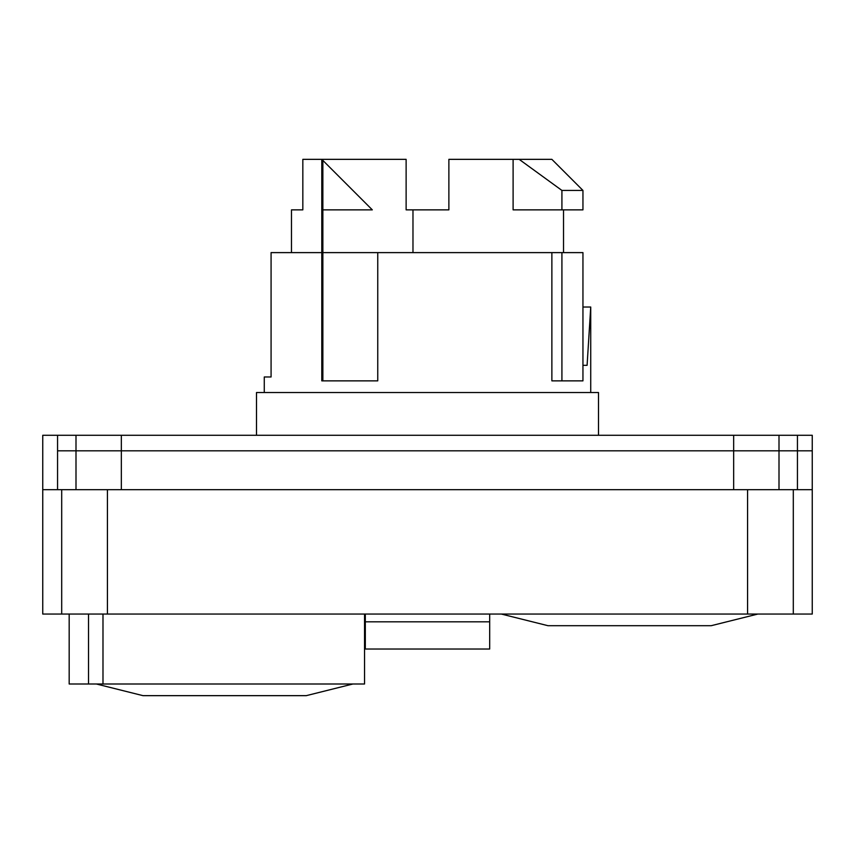 <?xml version="1.0" encoding="UTF-8"?>
<svg xmlns="http://www.w3.org/2000/svg" width="855" height="855" viewBox="0 0 855 855"><rect width="100%" height="100%" fill="white"/><g stroke="black" fill="none" stroke-linecap="round" stroke-linejoin="round"><path stroke-width="1.28" d="M42.75 489.68L42.75 614.05L61.699 614.05L61.699 489.68L42.75 489.68L42.75 435.27L797.437 435.27L797.437 450.82L812.25 450.82L779.001 450.82L797.437 450.82L797.437 489.68M57.563 435.27L57.563 450.82L779.001 450.82L779.001 489.68M57.563 489.68L57.563 450.82L121.335 450.82L121.335 489.68M797.437 435.27L812.25 435.27L812.25 614.05L747.569 614.05L747.569 489.68L812.25 489.68M291.48 252.61L291.48 209.86L302.83 209.86L302.83 159.34L406.125 159.34L406.125 209.86L448.875 209.86L448.875 159.34L513.107 159.34L513.107 209.86L561.917 209.86L561.917 190.43L519.156 159.34L513.107 159.34M364.54 614.05L364.54 684L69.18 684L69.18 614.05M733.665 435.27L733.665 450.82L121.335 450.82L121.335 435.27M733.665 489.68L733.665 450.82L779.001 450.82L779.001 435.27M61.699 489.68L747.569 489.68M107.431 489.68L107.431 614.05L747.569 614.05M107.431 614.05L61.699 614.05M264.27 392.52L264.27 376.98L271.078 376.98L271.078 252.61L321.79 252.61L321.79 159.34M582.95 365.32L587.096 365.32L590.73 307.02L590.73 392.52M551.87 252.61L561.917 252.61L561.917 380.86L551.87 380.86L551.87 252.61L322.859 252.61L322.859 209.86L372.31 209.86L322.859 160.409L322.859 159.34M322.859 252.61L322.859 380.86L321.79 380.86L321.79 252.61M322.859 209.86L322.859 160.409M412.976 252.61L412.976 209.86M519.156 159.34L551.86 159.34L559.64 167.11M561.917 252.61L582.95 252.61L582.95 380.86L561.917 380.86M322.859 380.86L377.75 380.86L377.75 252.61M590.73 307.02L582.95 307.02M561.917 209.86L582.95 209.86L582.95 190.43L561.917 190.43M582.95 190.43L551.86 159.34M256.5 435.27L256.5 392.52L598.5 392.52L598.5 435.27M489.68 614.05L489.68 621.82L365.32 621.82L365.32 614.05M365.32 621.82L365.32 649.02L489.68 649.02L489.68 621.82M352.88 684L306.25 695.66L143.02 695.66L96.38 684M757.84 614.05L711.2 625.7L547.98 625.7L501.34 614.05M75.999 435.27L75.999 489.68M793.301 489.68L793.301 614.05M88.514 614.05L88.514 684M102.985 614.05L102.985 684M563.52 209.86L563.52 252.61"/></g></svg>
